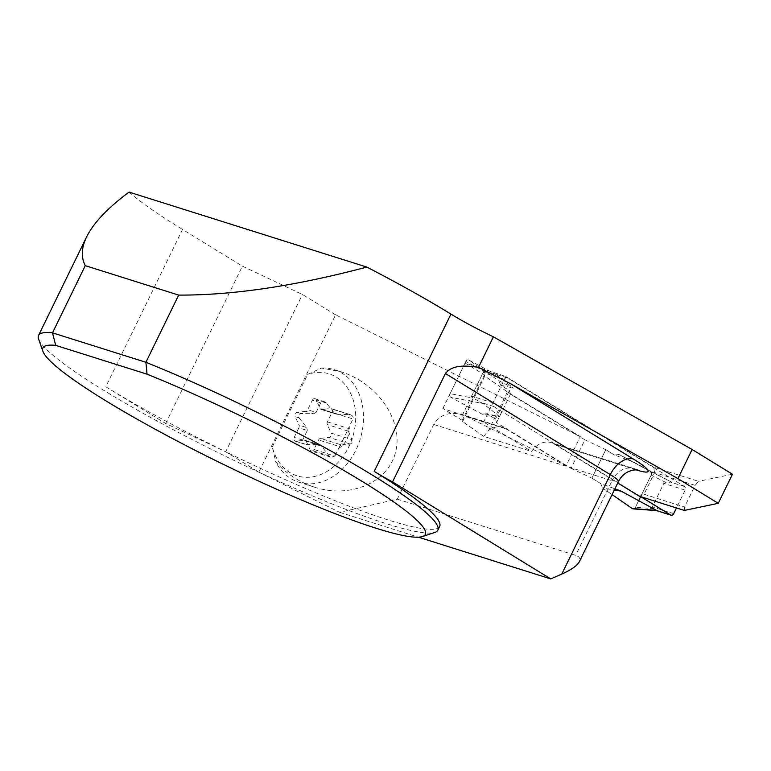 <?xml version="1.0" encoding="UTF-8"?>
<svg xmlns="http://www.w3.org/2000/svg" width="771" height="771" viewBox="0 0 771 771"><rect width="100%" height="100%" fill="white"/><g stroke="black" fill="none" stroke-linecap="round" stroke-linejoin="round"><path stroke-width="0.58" stroke-dasharray="3.85 2.89" d="M640.788 496.697L493.642 406.471A2.776 2.149 -72.5 0 1 492.997 402.857L504.475 379.322A2.776 2.149 -72.5 0 1 507.164 377.809A2.776 2.149 -72.5 0 1 507.54 377.973L684.523 486.511A2.776 2.149 -72.5 0 1 685.168 490.125L676.475 507.954M673.69 513.659L652.333 506.923L663.812 483.388L671.262 481.923L619.074 454.505L614.516 455.035L635.025 462.648M652.333 506.923L653.326 508.6L656.979 510.614M492.997 402.857L471.64 396.121L473.134 398.106L483.109 403.551L499.56 416.591L482.222 414.229L450.862 397.316L483.109 403.551M571.022 468.325L591.887 478.165L605.784 449.676L584.919 439.836L571.022 468.325L496.553 422.653L495.512 419.067L486.78 413.709L499.56 416.591M591.887 478.165L600.628 483.523L614.901 488.824M471.64 396.121L483.118 372.586L485.826 372.075L492.129 373.068L496.495 374.793L513.447 388.092L498.615 380.633L468.98 360.153L497.006 375.063M605.784 449.676L614.516 455.035M584.919 439.836L510.45 394.164L509.409 390.579L500.678 385.221L513.447 388.092M666.019 482.569L651.167 475.09L635.458 507.299L653.326 508.6M635.458 507.299A2.776 2.149 -72.5 0 1 633.155 508.879M651.167 475.09A2.776 2.149 107.5 0 0 650.435 471.428L619.074 454.505L614.516 455.035L605.784 449.676L591.887 478.165L600.628 483.523L602.691 488.101L612.087 494.597L602.691 488.101L614.323 490.019M640.643 496.659L651.167 475.09L650.435 471.428L619.074 454.505M600.628 483.523L602.691 488.101M485.826 372.075L465.838 361.445L450.129 393.653L473.134 398.106M450.129 393.653A2.776 2.149 107.5 0 0 450.862 397.316M510.45 394.164L496.553 422.653M495.512 419.067L509.409 390.579M486.78 413.709L482.222 414.229M465.838 361.445A2.776 2.149 -72.5 0 1 468.807 360.047A2.776 2.149 -72.5 0 1 468.98 360.153M500.678 385.221L498.615 380.633M650.435 471.428L671.262 481.923M258.854 472.131L339.674 512.349L397.316 499.145L433.745 424.474C439.663 414.625 449.377 411.396 462.86 414.779L566.116 465.713L580.312 436.608L335.587 314.819L258.854 472.131L225.691 451.787A222.125 26.686 -154 0 0 439.653 526.458M272.298 446.958L307.696 374.369L321.536 368.037L340.821 371.718C377.289 382.975 403.088 420.118 395.86 450.939C389.172 481.933 351.162 498.953 314.799 487.243C299.321 482.222 286.301 473.77 275.758 461.896L272.298 446.958A53.45 41.355 -72.5 0 0 323.02 473.548A53.45 41.355 -72.5 0 0 355.036 407.907A53.45 41.355 -72.5 0 0 307.696 374.369M635.709 469.703L554.185 444A22.214 17.184 107.5 0 0 551.198 442.631A22.214 17.184 107.5 0 0 531.576 451.449L483.668 436.347L488.563 430.478A22.214 17.184 -72.5 0 1 502.856 427.385A22.214 17.184 -72.5 0 1 505.843 428.753L467.631 416.706M639.429 496.273L644.026 494.259L654.598 472.584L695.124 485.364L684.552 507.039L684.32 510.431M654.598 472.584L653.635 467.159L698.516 481.316L695.124 485.364M644.026 494.259L684.552 507.039M554.185 444L617.754 482.983M566.116 465.713L505.843 428.753M653.635 467.159L505.834 376.527L465.086 362.996L484.439 374.86L484.786 376.065L507.385 391.88L580.312 436.608M335.587 314.819L302.415 294.474L242.393 266.159L182.525 229.45L105.791 386.763A222.125 26.686 -154 0 0 225.691 451.787L302.415 294.474M129.046 192.095A222.125 26.686 -154 0 0 182.525 229.45M732.45 474.223L698.516 481.316M38.598 339.047A222.125 26.686 -154 0 0 226.501 456.789A222.125 26.686 -154 0 0 434.96 532.366M105.791 386.763L165.659 423.481L225.691 451.787M165.659 423.481L242.393 266.159M339.674 512.349L418.451 537.194M397.316 499.145L575.629 555.371C579.474 556.643 580.727 558.734 579.387 561.645M483.668 436.347L462.59 421.592L462.234 420.388L442.882 408.514L483.629 422.055L531.576 451.449M505.834 376.527L483.629 422.055M507.385 391.88L488.563 430.478M484.786 376.065L462.59 421.592M484.477 369.801L462.282 415.318M465.086 362.996L442.882 408.514M484.439 374.86L462.234 420.388M334.074 412.784L326.326 403.011L316.149 399.802L319.994 408.341L337.11 414.287L321.844 409.478A2.776 2.149 -72.5 0 1 321.131 409.411A2.776 2.149 -72.5 0 1 319.994 408.341M321.536 368.037A59.001 45.653 -72.5 0 1 334.238 369.646A59.001 45.653 -72.5 0 1 360.038 439.643A59.001 45.653 -72.5 0 1 298.753 482.183A59.001 45.653 -72.5 0 1 275.758 461.896M326.326 403.011L324.379 401.691L320.746 402.896L312.322 400.245L307.687 409.758A2.776 2.149 -72.5 0 1 305.711 411.338L313.546 413.805L301.153 413.545C298.473 413.998 297.779 415.424 299.061 417.843L295.139 416.6L298.984 425.139A2.776 2.149 -72.5 0 1 298.859 427.857L307.282 430.507L302.637 440.019C302.078 441.879 302.878 443.286 305.056 444.241L295.958 441.214L304.439 440.241A2.776 2.149 -72.5 0 1 305.152 440.299A2.776 2.149 -72.5 0 1 306.289 441.378L321.546 446.187L329.294 455.95L331.251 457.28L334.884 456.066L313.961 449.464L318.596 439.952A2.776 2.149 -72.5 0 1 320.572 438.381L341.543 444.992A2.776 2.149 107.5 0 0 339.963 445.937L349.253 426.903A19.092 14.765 -72.5 0 1 348.974 432.733L352.116 439.721L331.144 433.109L327.299 424.57A2.776 2.149 -72.5 0 1 327.424 421.862L332.06 412.35A2.776 2.149 -72.5 0 0 331.048 408.563A2.776 2.149 -72.5 0 0 330.325 408.495L321.844 409.478M312.322 400.245A2.776 2.149 -72.5 0 1 315.011 398.732A2.776 2.149 -72.5 0 1 316.149 399.802M305.711 411.338L297.23 412.312A2.776 2.149 -72.5 0 0 295.139 416.6M298.859 427.857L294.223 437.369A2.776 2.149 -72.5 0 0 295.235 441.147A2.776 2.149 -72.5 0 0 295.958 441.214M306.289 441.378L310.135 449.907A2.776 2.149 -72.5 0 0 311.272 450.977A2.776 2.149 -72.5 0 0 313.961 449.464M320.572 438.381L329.053 437.398A2.776 2.149 -72.5 0 0 331.144 433.109M334.884 456.066L339.529 446.554L318.596 439.952M306.135 444.424L318.519 444.674L304.439 440.241M299.061 417.843L306.81 427.606L298.984 425.139M320.746 402.896L316.1 412.408L307.687 409.758M337.11 414.287L350.574 414.721C352.742 415.675 353.552 417.082 352.993 418.952L332.06 412.35M327.424 421.862L348.347 428.464L352.993 418.952M348.347 428.464L348.135 429.187A2.776 2.149 107.5 0 0 348.27 431.191L348.974 432.733A19.092 14.765 -72.5 0 1 343.085 444.809A19.092 14.765 -72.5 0 1 338.855 448.221M313.546 413.805L316.1 412.408M307.282 430.507L306.81 427.606M321.546 446.187L318.519 444.674M339.963 445.937L339.529 446.554M349.253 426.903L348.135 429.187M341.543 444.992L350.024 444.009A2.776 2.149 107.5 0 0 352.116 439.721M634.061 508.715L635.458 507.299L638.764 500.514M685.168 490.125L663.812 483.388M493.642 406.471L479.485 402.009M504.475 379.322L483.118 372.586M684.523 486.511L670.365 482.048M507.54 377.973L493.382 373.511M433.745 424.474L612.049 480.699L575.629 555.371M636.065 469.693A22.214 17.184 107.5 0 0 633.56 468.604A22.214 17.184 107.5 0 0 612.049 480.699A27.766 3.335 -154 0 0 618.477 481.499M329.294 455.95L310.135 449.907M302.637 440.019L294.223 437.369M301.153 413.545L297.23 412.312M349.494 414.538L330.325 408.495M348.27 431.191L327.299 424.57M350.024 444.009L329.053 437.398M656.439 510.575L655.87 510.402M507.164 377.809L492.033 373.039M496.466 374.764L468.807 360.047M637.839 469.761L551.198 442.631M502.856 427.385L462.86 414.779M340.821 371.718L334.238 369.646M314.799 487.243L298.753 482.183M331.038 457.213L311.272 450.977M305.143 444.269L295.235 441.147M324.591 401.758L315.011 398.732M350.487 414.692L331.048 408.563M321.131 409.411L336.021 414.104M305.152 440.299L319.608 444.857"/><path stroke-width="1.16" d="M676.475 507.954L673.69 513.659A2.776 2.149 -72.5 0 1 671.001 515.173A2.776 2.149 -72.5 0 1 670.625 514.999L640.788 496.697M614.901 488.824L621.127 491.137L656.979 510.614M656.719 510.604L633.155 508.879A2.776 2.149 -72.5 0 1 632.316 508.581L657.374 510.412M632.316 508.581L612.087 494.597L632.316 508.581L634.061 508.715M621.127 491.137L614.323 490.019M617.754 482.983L639.429 496.273L684.32 510.431L718.254 503.328L677.921 478.598L510.498 383.679L633.386 459.034A49.98 6.004 26 0 1 636.547 469.973A22.214 17.184 107.5 0 0 636.065 469.693M85.273 265.648L52.495 332.841L145.902 362.293L147.059 374.176L55.705 345.369A212.748 25.559 -154 0 0 42.945 351.374A212.748 25.559 -154 0 0 222.906 464.142A212.748 25.559 -154 0 0 422.566 536.529L434.96 532.366A222.125 26.686 -154 0 0 437.841 530.178A222.125 26.686 -154 0 0 346.931 460.017A222.125 26.686 -154 0 0 145.902 362.293L178.679 295.1L85.273 265.648C80.936 257.302 81.379 247.713 86.612 236.89C93.522 222.944 107.661 208.016 129.046 192.095L366.823 267.074A222.125 26.686 -154 0 1 450.948 314.096A69.419 8.336 -154 0 0 493.401 336.821L692.117 449.493L732.45 474.223L718.254 503.328M437.841 530.178L439.653 526.458A222.125 26.686 -154 0 0 374.224 471.409A69.419 8.336 -154 0 0 392.545 481.894L445.407 373.511C453.03 363.941 467.284 365.888 478.54 367.285L510.498 383.679M178.679 295.1C233.025 295.303 295.736 285.954 366.823 267.074M55.705 345.369L52.495 332.841A222.125 26.686 -154 0 0 38.55 335.433A222.125 26.686 -154 0 0 38.598 339.047L42.945 351.374M493.401 336.821L478.54 367.285M677.921 478.598L692.117 449.493M418.451 537.194L550.745 578.905L561.789 574.067C571.34 569.798 577.209 565.654 579.387 561.645L618.477 481.499A27.766 3.335 -154 0 0 610.295 474.618L445.407 373.511M392.545 481.894L550.745 578.905M422.566 536.529A212.748 25.559 -154 0 0 348.415 473.143A212.748 25.559 -154 0 0 147.059 374.176M638.764 500.514L640.643 496.659M670.625 514.999L656.757 510.624M636.547 469.973L635.709 469.703M450.948 314.096L374.224 471.409M633.386 459.034A22.214 13.82 -58.5 0 0 610.295 474.618L561.789 574.067M671.001 515.173L656.439 510.575M86.612 236.89L38.55 335.433M637.839 469.761L633.107 470.04L628.857 471.409C624.317 473.471 620.857 476.835 618.477 481.499"/></g></svg>
